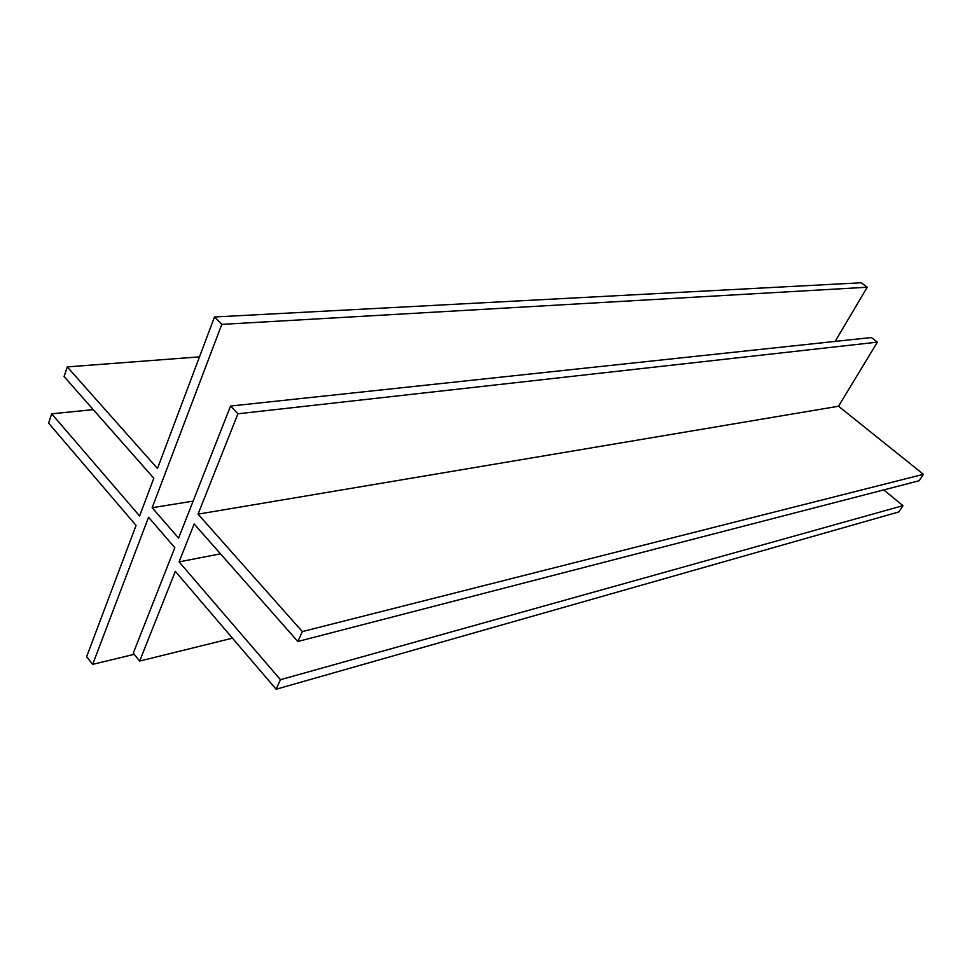 <?xml version="1.0" encoding="UTF-8"?>
<svg xmlns="http://www.w3.org/2000/svg" width="972" height="972" viewBox="0 0 972 972"><rect width="100%" height="100%" fill="white"/><g stroke="black" fill="none" stroke-linecap="round" stroke-linejoin="round"><path stroke-width="1.46" d="M178.581 538.087L230.571 406.041L237.933 413.793L198.045 514.152L302.341 631.581L297.833 641.484L194.157 523.969L179.091 561.877L280.458 679.695L276.121 689.233L175.325 571.354L139.676 661.057L133.286 653.135L174.814 547.661L148.546 517.25L92.668 664.374L86.642 656.695L136.056 525.415L48.6 423.136L51.698 413.817L139.604 515.986L153.807 478.236L64.067 376.541L67.262 366.906L157.476 468.48L214.496 316.981L221.798 324.381L152.167 507.712L178.581 538.087M302.341 631.581L923.4 474.312L838.52 406.235L877.4 342.144L871.386 337.539L230.571 406.041M877.4 342.144L237.933 413.793M838.52 406.235L198.045 514.152M923.4 474.312L919.22 480.727L297.833 641.484M220.498 553.821L179.091 561.877M883.755 489.9L902.964 505.659L280.458 679.695M902.964 505.659L898.869 511.928L276.121 689.233M232.466 638.179L139.676 661.057M134.245 654.314L92.668 664.374M93.263 409.625L51.698 413.817M199.491 356.858L67.262 366.906M221.798 324.381L867.218 287.238L861.241 282.767L214.496 316.981M193.124 501.139L152.167 507.712M867.218 287.238L835.142 341.415"/></g></svg>
